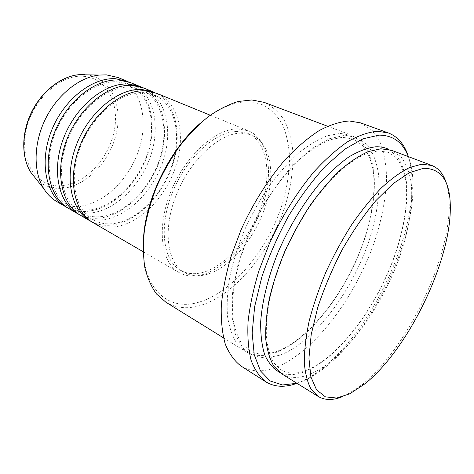 <?xml version="1.0" encoding="UTF-8"?>
<svg xmlns="http://www.w3.org/2000/svg" width="474" height="474" viewBox="0 0 474 474"><rect width="100%" height="100%" fill="white"/><g stroke="black" fill="none" stroke-linecap="round" stroke-linejoin="round"><path stroke-width="0.36" stroke-dasharray="2.37 1.78" d="M93.076 222.644C99.836 226.465 107.314 227.834 115.502 226.744C140.618 223.248 166.25 196.473 176.061 165.616C186.004 134.812 178.763 102.526 156.663 93.307M91.535 221.696C97.922 224.86 104.878 225.956 112.403 224.972C137.199 221.595 162.505 195.59 172.518 165.29C182.638 135.043 176.192 102.941 154.974 92.667M80.698 215.463C87.512 219.314 95.019 220.736 103.225 219.735C128.401 216.517 153.937 190.187 163.524 159.673C173.253 129.218 165.681 97.17 143.415 87.891M79.199 214.538C85.64 217.762 92.643 218.917 100.21 218.01C125.071 214.9 150.294 189.31 160.082 159.335C169.982 129.408 163.192 97.549 141.773 87.269M68.653 208.471C75.508 212.352 83.051 213.827 91.275 212.909C115.206 210.095 139.486 186.638 149.814 158.298C160.2 129.989 155.585 98.847 136.719 85.93M135.203 84.965L130.528 82.624M67.195 207.576C73.689 210.847 80.734 212.068 88.33 211.232C113.25 208.37 138.378 183.189 147.959 153.529C157.646 123.921 150.525 92.3 128.928 82.014M446.467 183.503C448.481 190.204 449.393 198.085 449.216 207.144C448.463 262.797 405.489 350.209 361.875 384.787L346.559 394.83L341.476 397.052M200.502 123.127C217.85 108.487 234.055 101.383 249.123 101.815L263.141 104.944C271.264 109.494 277.805 116.201 282.765 125.065C286.746 134.906 289.039 146.028 289.644 158.429C289.312 171.298 287.434 184.587 284.009 198.298C270.607 246.385 233.735 292.814 197.622 302.542C166.925 311.477 140.369 286.936 143.462 239.145M165.87 302.211C175.587 307.946 186.596 309.184 198.879 305.914C233.54 296.386 269.06 253.863 284.536 207.813C290.9 187.763 293.649 168.697 292.784 150.602C291.445 139.143 288.571 128.975 284.175 120.094C278.908 112.154 272.218 106.241 264.125 102.36M296.884 383.259L303.864 380.687C311.039 377.517 318.321 372.937 325.709 366.941C371.124 330.491 411.865 247.629 412.996 189.404C413.31 176.672 411.752 165.74 408.315 156.616M408.41 156.651C411.136 165.373 412.362 175.475 412.09 186.969C410.976 246.391 369.601 330.544 323.227 367.717C315.678 373.826 308.23 378.501 300.889 381.748L296.973 383.312M281.716 373.873C290.052 378.702 299.941 378.625 311.388 373.654C343.709 359.274 379.585 310.778 398.249 260.747C408.618 232.159 413.506 203.992 411.112 182.129C409.287 171.807 405.922 163.37 401.028 156.817L391.619 150.335M276.158 352.443C309.338 339.662 345.167 293.05 362.806 244.246C372.576 216.363 376.587 188.717 373.204 167.103C370.869 156.888 367.012 148.481 361.621 141.892L351.512 135.244L340.243 133.401L327.333 135.765C317.989 139.427 308.248 145.328 298.116 153.469C287.937 162.837 278.072 173.999 268.515 186.963C259.361 200.745 251.238 215.386 244.146 230.897C237.824 246.569 233.018 261.932 229.73 276.994C227.39 291.54 226.667 304.764 227.556 316.662C229.333 327.57 232.485 336.558 237 343.62L245.277 351.329C254.105 356.484 264.397 356.851 276.158 352.443M237.681 128.863C215.415 128.626 185.168 155.934 170.812 191.786C156.296 227.603 161.071 262.637 178.941 272.485C185.269 276.034 192.414 276.935 200.378 275.187C224.812 269.647 250.965 239.696 262.353 206.51C273.853 173.377 269.185 139.54 248.566 130.865L237.681 128.863M237.024 131.434C215.463 131.304 186.288 157.765 172.471 192.379C158.494 226.951 163.121 260.777 180.422 270.269C186.489 273.658 193.333 274.529 200.964 272.876C224.552 267.614 249.905 238.677 260.949 206.563C272.106 174.497 267.591 141.791 247.718 133.39L237.024 131.434M241.088 133.117C219.581 133.04 190.382 159.655 176.488 194.399C162.44 229.108 166.961 262.999 184.202 272.449C190.246 275.827 197.071 276.674 204.691 274.991C228.237 269.635 253.602 240.567 264.723 208.353C275.945 176.186 271.549 143.421 251.753 135.054L241.088 133.117M241.076 366.1C251.303 372.173 263.248 372.469 276.911 367C314.215 351.661 353.788 299.236 373.388 244.803C381.546 221.103 385.943 198.725 386.577 177.667C386.162 164.354 384.047 152.616 380.219 142.455L372.066 130.279L360.649 122.896M56.933 201.669C63.83 205.568 71.39 207.102 79.626 206.261C104.884 203.553 130.208 178.082 139.386 148.232C148.7 118.441 140.523 86.878 117.985 77.493M61.762 185.737C38.376 188.006 20.003 163.862 25.643 132.625C30.94 101.371 59.428 74.365 83.128 76.284C106.928 77.718 120.088 104.114 114.08 131.618C108.368 159.157 85.119 183.924 61.762 185.737M36.208 179.101C43.549 185.986 52.276 189.055 62.402 188.308C86.629 186.335 110.679 160.639 116.634 132.098C122.89 103.587 109.352 76.136 84.645 74.584M388.982 149.511L397.68 156.953C402.136 163.992 405.11 172.755 406.609 183.248C408.381 205.355 403.184 233.172 392.745 261.174C373.974 310.156 338.726 357.011 306.862 370.929C296.528 375.331 287.398 375.781 279.453 372.286M280.442 355.02C315.72 341.167 353.835 289.01 370.301 236.882C376.984 214.592 379.964 193.161 378.619 174.805C376.919 163.234 373.494 153.588 368.328 145.868L358.255 137.863L345.173 135.268L329.584 138.675L312.242 148.338L294.135 164.069C282.036 177.347 270.796 192.752 260.422 210.272C250.912 228.539 243.346 247.043 237.717 265.79L232.544 292.304L231.845 315.648L235.43 334.514L242.812 348.064L253.294 355.927L266.098 358.143L280.442 355.02M143.308 92.614L154.263 94.942C174.947 103.551 181.986 134.515 172.281 164.454C162.73 194.411 137.709 220.286 113.837 223.532C106.158 224.54 99.185 223.278 92.904 219.74C74.963 209.881 68.226 177.951 80.616 146.223C92.833 114.471 121.385 91.358 143.308 92.614M130.048 87.127L141.08 89.521C161.954 98.201 169.301 128.94 159.809 158.541C150.471 188.154 125.557 213.59 101.614 216.577C93.911 217.507 86.896 216.185 80.562 212.613C62.461 202.647 55.476 170.972 67.628 139.688C79.614 108.38 108.013 85.735 130.048 87.127M117.155 81.795L128.253 84.242C149.298 92.993 156.935 123.507 147.651 152.77C138.521 182.057 113.713 207.061 89.71 209.804C81.984 210.657 74.933 209.283 68.546 205.68C50.309 195.614 43.087 164.194 55.02 133.342C66.775 102.473 95.019 80.272 117.155 81.795M378.003 150.851L388.093 152.243L396.72 158.292C401.235 164.466 404.346 172.53 406.052 182.472C408.274 203.636 403.504 231.247 393.313 259.266C375.035 308.337 339.491 355.79 308.527 369.489C297.761 374.158 288.607 374.3 281.07 369.916L273.966 363.007C270.15 356.466 267.626 347.91 266.388 337.328C265.997 325.685 267.158 312.591 269.878 298.051C273.51 282.937 278.594 267.431 285.111 251.528C292.363 235.762 300.546 220.819 309.67 206.7C319.132 193.392 328.79 181.892 338.643 172.204C348.378 163.755 357.58 157.569 366.254 153.635L378.003 150.851M277.794 351.003C309.534 338.655 344.989 292.855 362.385 244.857C372.06 217.448 376.083 190.311 373.002 169.354C370.869 159.483 367.314 151.431 362.355 145.198L353.065 138.965L342.424 137.3L330.254 139.723C321.354 143.355 311.999 149.18 302.193 157.208C292.31 166.445 282.7 177.454 273.356 190.234C264.391 203.82 256.422 218.247 249.448 233.51C243.221 248.921 238.475 264.006 235.205 278.759C232.853 292.985 232.059 305.854 232.835 317.373C234.452 327.884 237.35 336.463 241.527 343.117L249.17 350.286C257.198 354.973 266.738 355.216 277.794 351.003M143.154 251.712L178.941 272.485M180.422 270.269L184.202 272.449M223.479 337.849L245.277 351.329M327.528 126.22L351.512 135.244M247.718 133.39L251.753 135.054M210.26 115.212L248.566 130.865M412.996 189.404L412.09 186.969M325.709 366.941L323.227 367.717M450.3 209.911L449.216 207.144M364.731 383.958L361.875 384.787"/><path stroke-width="0.71" d="M210.26 115.212L156.663 93.307L145.18 90.842C121.978 89.473 92.507 113.345 79.887 146.045C67.089 178.698 73.985 212.008 93.076 222.644L143.154 251.712M154.974 92.667L153.315 91.938L141.821 89.462C118.595 88.051 89.159 111.805 76.598 144.386C63.866 176.932 70.822 210.172 89.947 220.831L91.535 221.696M153.315 91.938L143.415 87.891L131.879 85.373C108.582 83.857 79.259 107.254 66.875 139.498C54.32 171.701 61.478 204.738 80.698 215.463L89.947 220.831M141.773 87.269L140.162 86.558L128.608 84.028C105.293 82.476 76.006 105.755 63.682 137.893C51.186 169.982 58.403 202.949 77.659 213.697L79.199 214.538M136.719 85.93L135.203 84.965M140.162 86.558L130.528 82.624L118.933 80.053C95.564 78.4 66.396 101.335 54.237 133.141C41.919 164.905 49.314 197.67 68.653 208.471L77.659 213.697M128.928 82.014L115.751 78.743C92.371 77.061 63.232 99.884 51.139 131.582C38.874 163.234 46.328 195.934 65.696 206.753L67.195 207.576M423.531 168.288L409.37 172.726L393.142 183.622L375.764 200.733C363.937 214.983 352.721 231.336 342.121 249.786C332.256 268.93 324.121 288.168 317.728 307.507L311.193 334.626L308.935 358.172L310.855 376.842L316.549 389.835L325.419 396.868L336.753 398.047L349.806 393.77L364.731 383.958C407.29 350.15 449.518 264.261 450.3 209.911C450.827 182.152 441.904 168.276 423.531 168.288M341.476 397.052C332.47 400.471 324.726 400.275 318.238 396.465L311.134 389.296C307.448 382.441 305.167 373.471 304.29 362.379C304.302 350.173 305.92 336.439 309.137 321.176C313.273 305.292 318.848 288.962 325.863 272.177C333.583 255.504 342.198 239.666 351.702 224.658C361.514 210.48 371.462 198.179 381.546 187.745C391.494 178.615 400.88 171.849 409.72 167.458L421.694 164.217L431.808 165.462C438.788 168.27 443.676 174.284 446.467 183.503M143.462 239.145C145.275 199.276 170.036 148.913 200.502 123.127M327.528 126.22L264.125 102.36L251.884 99.967L238.232 101.483C228.527 104.434 218.573 109.476 208.382 116.604C198.245 124.881 188.569 134.871 179.368 146.573C170.64 159.057 163.062 172.429 156.633 186.685C151.022 201.154 146.981 215.445 144.511 229.57C143 243.292 143.101 255.889 144.819 267.372C147.408 277.983 151.33 286.889 156.58 294.07L165.87 302.211L223.479 337.849M408.315 156.616C402.918 142.473 393.224 135.309 379.236 135.126L363.137 138.752L344.954 149.061L325.662 165.93C312.591 180.227 300.232 196.906 288.595 215.972C277.758 235.928 268.835 256.274 261.82 277.029L254.651 306.619L252.156 333.015L254.236 354.759L260.457 370.887L270.156 380.972L282.569 384.983L296.884 383.259M296.973 383.312C285.117 387.655 274.79 387.193 265.997 381.931C259.722 377.103 254.757 369.91 251.113 360.341C248.364 349.457 247.345 336.57 248.056 321.68C249.834 305.843 253.436 288.962 258.845 271.033L269.238 243.95C281.574 216.879 297.257 191.703 314.226 171.523C325.65 159.08 336.89 149.085 347.946 141.53C358.67 135.499 368.523 132.068 377.511 131.239L388.396 132.969C397.941 136.713 404.606 144.611 408.41 156.651M431.808 165.462L391.619 150.335L380.895 148.783L368.416 151.567C359.304 155.591 349.723 161.912 339.668 170.539C329.519 180.428 319.6 192.154 309.907 205.722C300.575 220.108 292.203 235.347 284.797 251.433C278.137 267.656 272.959 283.511 269.256 298.981C266.489 313.895 265.333 327.38 265.796 339.443C267.14 350.452 269.878 359.446 273.996 366.414L281.716 373.873L318.238 396.465M388.396 132.969L360.649 122.896L349.385 120.977C340.148 121.622 330.1 124.81 319.239 130.54C308.07 137.756 296.789 147.373 285.389 159.382C268.503 178.899 253.063 203.334 241.1 229.724L231.122 256.179C226.009 273.729 222.727 290.307 221.281 305.908C220.902 320.608 222.247 333.388 225.316 344.248C229.274 353.835 234.523 361.123 241.076 366.1L265.997 381.931M127.358 81.327L117.985 77.493L106.342 74.874L99.416 75.046C79.585 77.078 57.455 94.539 45.468 118.938C33.47 143.326 33.156 171.517 43.655 188.462C47.216 194.192 51.642 198.594 56.933 201.669L65.696 206.753M84.645 74.584L78.542 74.726C61.099 76.48 41.996 91.381 31.764 112.202C21.526 133.016 21.395 157.238 30.656 172.127L36.208 179.101M279.453 372.286C273.385 368.713 268.485 362.936 264.765 354.943C261.844 345.712 260.487 334.573 260.7 321.538C262.211 300.86 268.201 276.709 278.167 252.014C288.885 227.413 302.797 204.247 318.048 185.423C328.346 173.774 338.525 164.33 348.597 157.095C358.38 151.247 367.397 147.817 375.657 146.798C380.646 146.596 385.089 147.497 388.982 149.511M99.416 75.046L78.542 74.726C60.838 76.486 41.753 91.369 31.562 112.101C21.371 132.833 21.235 157.03 30.656 172.127L43.655 188.462"/></g></svg>
